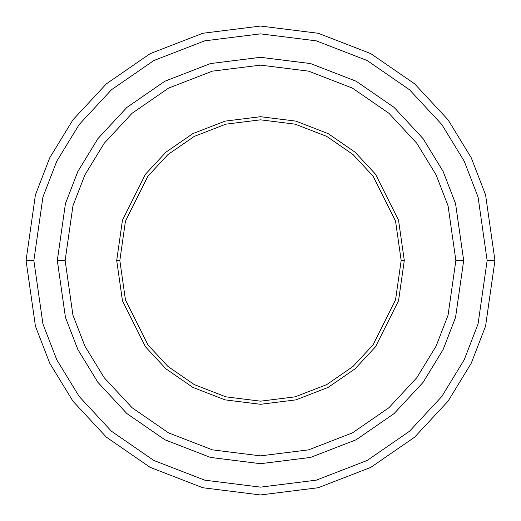 <?xml version="1.0" encoding="UTF-8"?>
<svg xmlns="http://www.w3.org/2000/svg" width="521" height="521" viewBox="0 0 521 521"><rect width="100%" height="100%" fill="white"/><g stroke="black" fill="none" stroke-linecap="round" stroke-linejoin="round"><path stroke-width="0.78" d="M119.83 260.5L125.457 221.112L147.964 176.098L168.003 154.516L194.3 136.378L225.873 124.161L260.5 119.83L295.127 124.161L326.7 136.378L352.997 154.516L373.036 176.098L395.543 221.112L401.17 260.5L404.296 260.5L398.545 220.24L375.537 174.222L355.048 152.158L328.171 133.623L295.895 121.126L260.5 116.704L225.105 121.126L192.829 133.623L165.952 152.158L145.463 174.222L122.455 220.24L116.704 260.5L119.83 260.5L125.457 299.888L147.964 344.902L168.003 366.484L194.3 384.622L225.873 396.839L260.5 401.17L295.127 396.839L326.7 384.622L352.997 366.484L373.036 344.902L395.543 299.888L401.17 260.5L395.543 221.112L373.036 176.098L352.997 154.516L326.7 136.378L295.127 124.161L260.5 119.83L225.873 124.161L194.3 136.378L168.003 154.516L147.964 176.098L125.457 221.112L119.83 260.5L116.704 260.5L122.455 220.24L145.463 174.222L165.952 152.158L192.829 133.623L225.105 121.126L260.5 116.704L295.895 121.126L328.171 133.623L355.048 152.158L375.537 174.222L398.545 220.24L404.296 260.5L398.545 300.76L375.537 346.778L355.048 368.842L328.171 387.377L295.895 399.874L260.5 404.296L225.105 399.874L192.829 387.377L165.952 368.842L145.463 346.778L122.455 300.76L116.704 260.5L122.455 300.76L145.463 346.778L165.952 368.842L192.829 387.377L225.105 399.874L260.5 404.296L295.895 399.874L328.171 387.377L355.048 368.842L375.537 346.778L398.545 300.76L404.296 260.5L401.17 260.5L395.543 299.888L373.036 344.902L352.997 366.484L326.7 384.622L295.127 396.839L260.5 401.17L225.873 396.839L194.3 384.622L168.003 366.484L147.964 344.902L125.457 299.888L119.83 260.5M487.135 260.5L478.07 323.958L464.218 359.809L441.808 396.481L409.519 431.251L367.149 460.473L316.286 480.16L260.5 487.135L204.714 480.16L153.851 460.473L111.481 431.251L79.192 396.481L56.782 359.809L42.93 323.958L33.865 260.5L26.05 260.5L35.428 326.146L49.756 363.235L72.94 401.17L106.343 437.139L150.172 467.37L202.786 487.734L260.5 494.95L318.214 487.734L370.828 467.37L414.657 437.139L448.06 401.17L471.245 363.235L485.572 326.146L494.95 260.5L487.135 260.5L478.07 197.042L464.218 161.191L441.808 124.519L409.519 89.749L367.149 60.527L316.286 40.84L260.5 33.865L204.714 40.84L153.851 60.527L111.481 89.749L79.192 124.519L56.782 161.191L42.93 197.042L33.865 260.5L42.93 323.958L56.782 359.809L79.192 396.481L111.481 431.251L153.851 460.473L204.714 480.16L260.5 487.135L316.286 480.16L367.149 460.473L409.519 431.251L441.808 396.481L464.218 359.809L478.07 323.958L487.135 260.5L494.95 260.5L485.572 326.146L471.245 363.235L448.06 401.17L414.657 437.139L370.828 467.37L318.214 487.734L260.5 494.95L202.786 487.734L150.172 467.37L106.343 437.139L72.94 401.17L49.756 363.235L35.428 326.146L26.05 260.5L35.428 194.854L49.756 157.765L72.94 119.83L106.343 83.861L150.172 53.63L202.786 33.266L260.5 26.05L318.214 33.266L370.828 53.63L414.657 83.861L448.06 119.83L471.245 157.765L485.572 194.854L494.95 260.5L485.572 194.854L471.245 157.765L448.06 119.83L414.657 83.861L370.828 53.63L318.214 33.266L260.5 26.05L202.786 33.266L150.172 53.63L106.343 83.861L72.94 119.83L49.756 157.765L35.428 194.854L26.05 260.5L33.865 260.5L42.93 197.042L56.782 161.191L79.192 124.519L111.481 89.749L153.851 60.527L204.714 40.84L260.5 33.865L316.286 40.84L367.149 60.527L409.519 89.749L441.808 124.519L464.218 161.191L478.07 197.042L487.135 260.5M455.868 260.5L448.053 315.205L436.11 346.113L416.793 377.718L388.959 407.696L352.437 432.886L308.588 449.857L260.5 455.868L212.412 449.857L168.563 432.886L132.041 407.696L104.207 377.718L84.89 346.113L72.947 315.205L65.132 260.5L57.317 260.5L65.444 317.393L77.863 349.532L97.955 382.407L126.903 413.583L164.883 439.776L210.484 457.431L260.5 463.683L310.516 457.431L356.117 439.776L394.097 413.583L423.045 382.407L443.137 349.532L455.556 317.393L463.683 260.5L455.868 260.5L448.053 205.795L436.11 174.887L416.793 143.282L388.959 113.304L352.437 88.114L308.588 71.143L260.5 65.132L212.412 71.143L168.563 88.114L132.041 113.304L104.207 143.282L84.89 174.887L72.947 205.795L65.132 260.5L72.947 315.205L84.89 346.113L104.207 377.718L132.041 407.696L168.563 432.886L212.412 449.857L260.5 455.868L308.588 449.857L352.437 432.886L388.959 407.696L416.793 377.718L436.11 346.113L448.053 315.205L455.868 260.5L463.683 260.5L455.556 317.393L443.137 349.532L423.045 382.407L394.097 413.583L356.117 439.776L310.516 457.431L260.5 463.683L210.484 457.431L164.883 439.776L126.903 413.583L97.955 382.407L77.863 349.532L65.444 317.393L57.317 260.5L65.438 203.607L77.857 171.461L97.948 138.586L126.896 107.411L164.883 81.217L210.484 63.562L260.5 57.31L310.516 63.562L356.117 81.217L394.104 107.411L423.052 138.586L443.143 171.461L455.562 203.607L463.69 260.5L455.562 317.393L443.143 349.539L423.052 382.414L394.104 413.589L356.117 439.783L310.516 457.438L260.5 463.69L210.484 457.438L164.883 439.783L126.896 413.589L97.948 382.414L77.857 349.539L65.438 317.393L57.31 260.5L65.438 317.393L77.857 349.539L97.948 382.414L126.896 413.589L164.883 439.783L210.484 457.438L260.5 463.69L310.516 457.438L356.117 439.783L394.104 413.589L423.052 382.414L443.143 349.539L455.562 317.393L463.69 260.5L455.562 203.607L443.143 171.461L423.052 138.586L394.104 107.411L356.117 81.217L310.516 63.562L260.5 57.31L210.484 63.562L164.883 81.217L126.896 107.411L97.948 138.586L77.857 171.461L65.438 203.607L57.31 260.5L65.444 203.607L77.863 171.468L97.955 138.593L126.903 107.417L164.883 81.224L210.484 63.569L260.5 57.317L310.516 63.569L356.117 81.224L394.097 107.417L423.045 138.593L443.137 171.468L455.556 203.607L463.683 260.5L455.556 203.607L443.137 171.468L423.045 138.593L394.097 107.417L356.117 81.224L310.516 63.569L260.5 57.317L210.484 63.569L164.883 81.224L126.903 107.417L97.955 138.593L77.863 171.468L65.444 203.607L57.317 260.5L65.132 260.5L72.947 205.795L84.89 174.887L104.207 143.282L132.041 113.304L168.563 88.114L212.412 71.143L260.5 65.132L308.588 71.143L352.437 88.114L388.959 113.304L416.793 143.282L436.11 174.887L448.053 205.795L455.868 260.5"/></g></svg>
